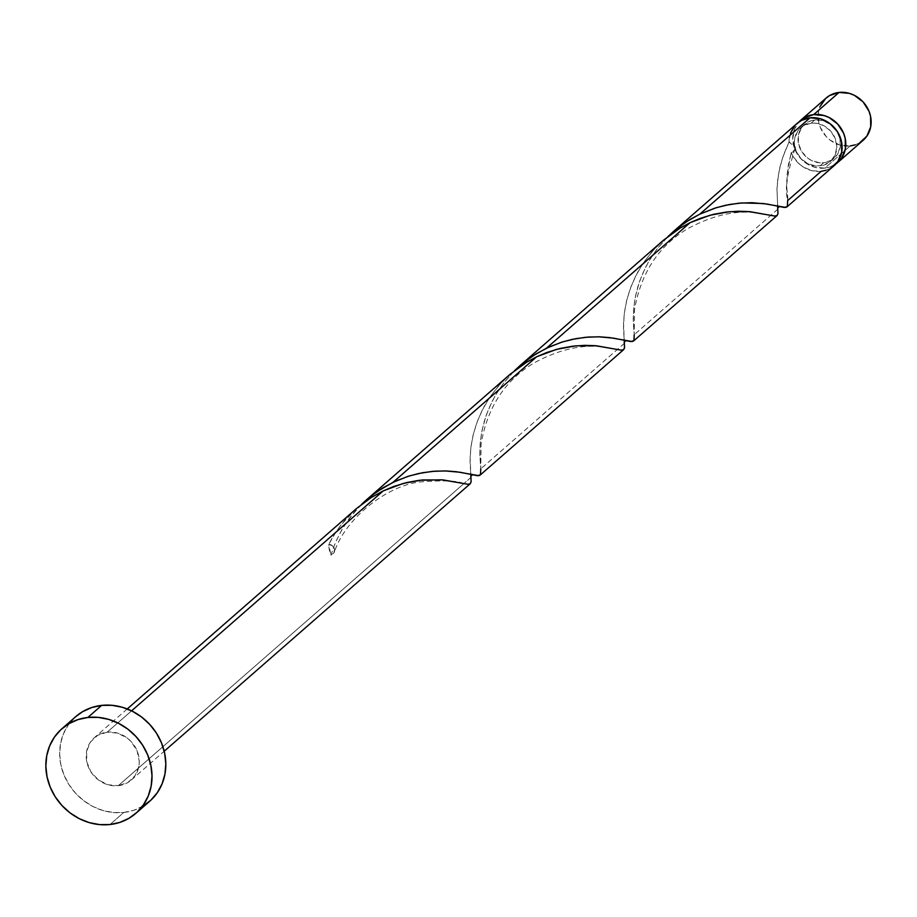 <?xml version="1.0" encoding="UTF-8"?>
<svg xmlns="http://www.w3.org/2000/svg" width="917" height="917" viewBox="0 0 917 917"><rect width="100%" height="100%" fill="white"/><g stroke="black" fill="none" stroke-linecap="round" stroke-linejoin="round"><path stroke-width="0.69" stroke-dasharray="4.58 3.44" d="M824.807 168.12A28.095 25.298 48.8 0 1 796.483 152.703A28.095 25.298 48.8 0 1 799.016 121.915L794.603 128.873L792.724 138.948L794.879 149.391L800.759 158.607L804.828 162.309L814.445 167.181L824.807 168.12L850.151 145.963L824.807 168.12L829.759 167.054L835.823 164.017A28.095 25.298 48.8 0 1 824.807 168.12M825.587 98.532L826.079 98.085A28.095 25.298 -131.2 0 0 821.196 129.343A28.095 25.298 -131.2 0 0 850.151 145.963L839.8 145.024L830.172 140.152L826.102 136.45L820.234 127.222L818.652 122.064L818.503 111.599L819.947 106.704M811.144 123.165L814.823 119.944A22.478 20.231 -131.2 0 0 804.473 124.437A22.478 20.231 -131.2 0 0 800.53 149.482A22.478 20.231 -131.2 0 0 823.695 162.768L820.016 165.988A22.478 20.231 48.8 0 1 794.81 146.869A22.478 20.231 48.8 0 1 800.782 127.658A22.478 20.231 48.8 0 1 811.144 123.165L815.282 123.13L823.432 125.503L830.378 130.776L835.078 138.158L836.808 146.514L835.307 154.572L830.802 161.105L823.982 165.129L815.878 166.023L807.728 163.65L800.77 158.377L796.071 150.996L794.34 142.639L794.695 138.501L797.756 131.051L803.533 125.675L811.144 123.165A22.478 20.231 48.8 0 1 834.31 136.461A22.478 20.231 48.8 0 1 830.366 161.495A22.478 20.231 48.8 0 1 820.016 165.988L823.695 162.768L831.306 160.269L837.083 154.881L840.144 147.442L840.029 139.075L838.757 134.937L836.751 131.051L830.802 124.597L823.111 120.7L814.823 119.944L810.857 120.803L804.037 124.827L801.435 127.841L798.375 135.28L798.489 143.648L801.767 151.672L807.717 158.114L811.407 160.429L819.557 162.802L823.695 162.768A22.478 20.231 -131.2 0 0 834.046 158.286A22.478 20.231 -131.2 0 0 837.989 133.24A22.478 20.231 -131.2 0 0 814.823 119.944L811.144 123.165M75.756 716.624A56.189 50.584 -131.2 0 0 65.909 779.221A56.189 50.584 -131.2 0 0 123.818 812.451L110.017 824.521L123.818 812.451A56.189 50.584 -131.2 0 0 149.712 801.229M356.575 508.477L341.491 524.352L335.817 532.181L328.745 544.4A28.095 25.298 -131.2 0 0 330.945 555.049L335.725 541.821L342.522 528.536L353.297 513.302L361.94 503.983M107.197 732.156L131.578 710.847L107.197 732.156A28.095 25.298 48.8 0 1 136.152 748.776A28.095 25.298 48.8 0 1 131.223 780.069A28.095 25.298 48.8 0 1 118.282 785.686A28.095 25.298 48.8 0 1 89.327 769.076A28.095 25.298 48.8 0 1 94.245 737.772A28.095 25.298 48.8 0 1 107.197 732.156L97.683 735.296L90.462 742.025L86.634 751.321L86.783 761.786L90.875 771.805L98.302 779.874L107.919 784.746L118.282 785.686L463.887 483.603L118.282 785.686L127.795 782.556L135.017 775.828L138.845 766.52L139.281 761.339L137.114 750.897L131.246 741.67L127.176 737.979L117.548 733.107L107.197 732.156M471.006 477.379L463.887 483.603L471.006 477.379M510.001 374.365L500.728 383.421L490.297 396.511L484.187 406.437L477.86 419.94L473.39 433.879L470.788 448.069L470.031 461.881L470.88 475.934L470.1 457.102L470.96 446.739L473.069 435.197L476.748 422.897L482.17 410.277L489.403 397.84L498.378 386.046L508.935 375.305L520.787 365.986L536.628 356.793M786.752 207.07L787.806 203.333L786.729 187.572L787.05 175.239L788.46 164.452L791.245 152.703A28.095 25.298 -131.2 0 0 821.116 171.341A28.095 25.298 -131.2 0 0 834.069 165.725M797.091 123.428A28.095 25.298 -131.2 0 0 789.033 142.055L782.465 158.011L778.625 173.29L776.963 189.04L777.742 207.712L776.963 188.879L777.822 178.506L779.943 166.963L783.611 154.664L789.033 142.055L790.97 142.399L794.065 144.978L794.867 148.829L792.953 151.958L791.245 152.703L793.4 156.967L799.59 164.269L803.441 167.112L812.072 170.745L821.116 171.341L787.657 200.594C785.216 191.378 786.408 175.411 791.245 152.703L794.581 149.849C782.155 190.564 788.643 188.925 787.623 200.204L787.657 200.594M667.851 236.689L656.618 249.527L648.56 261.723L642.29 274.309L637.808 286.826L634.988 298.77L633.578 309.74L633.246 319.345L634.22 334.705L633.303 321.97L633.704 308.284L635.584 295.687L639.585 281.313L645.293 267.81L650.52 258.445L657.718 248.094L667.851 236.689M777.868 209.145L634.22 334.705L777.868 209.145M514.426 370.8L503.192 383.65L495.123 395.835L488.853 408.432L484.382 420.937L481.551 432.881L480.153 443.851L479.82 453.457L480.795 468.816L479.878 456.081L480.267 442.395L482.147 429.809L486.148 415.435L491.856 401.921L497.083 392.556L504.293 382.217L514.426 370.8M624.431 343.267L480.795 468.816L624.431 343.267M663.438 240.254L654.153 249.309L643.734 262.4L637.624 272.326L631.297 285.829L626.827 299.767L624.225 313.946L623.468 327.759L624.305 341.823L623.537 322.99L624.385 312.617L626.506 301.085L630.185 288.775L635.607 276.166L642.828 263.729L651.815 251.934L662.372 241.194L674.213 231.875L690.065 222.682M633.326 341.181L634.346 338.854L634.22 334.705M777.398 215.197L776.802 215.724M479.889 475.293L480.909 472.966L480.795 468.816M623.973 349.32L623.365 349.835M470.536 483.431L469.94 483.947M826.079 170.264L830.63 168.212M797.033 123.474L794.856 125.663M790.488 133.194L789.033 142.055L794.81 146.869L794.581 149.849M142.846 806.181L133.733 810.307L123.818 812.451L113.479 812.542L103.117 810.571L93.11 806.605L83.871 800.816L75.733 793.423L69.016 784.688L63.984 774.98L60.82 764.64L59.662 754.095L60.533 743.721L63.411 733.944L68.19 725.118L75.675 716.693M859.665 142.834L855.114 144.886M850.151 145.963A28.095 25.298 -131.2 0 0 863.103 140.347M361.585 504.327L349.755 517.761L341.697 529.957L335.427 542.543L330.945 555.049A5.617 5.055 -131.2 0 0 328.745 544.4L330.945 555.049L333.914 552.951L334.51 549.203L332.424 545.764L328.745 544.4C340.7 520.902 358.856 503.078 383.203 490.904M800.782 127.658L804.473 124.437M127.234 708.944L94.245 737.772M131.223 780.069L164.212 751.241M830.366 161.495L834.046 158.286M463.521 483.523C458.179 480.817 444.47 480.233 422.37 481.769C389.966 483.912 346.11 516.431 334.292 552.194M470.581 472.702L470.719 476.336M472.255 474.731L468.919 473.963M616.958 349.4C609.599 348.724 581.584 337.238 534.313 362.788C505.256 380.028 487.535 406.976 481.127 443.633L480.76 468.427M624.019 338.591L624.145 342.224M625.692 340.62L622.356 339.852M770.395 215.289C763.036 214.612 735.021 203.127 687.739 228.677C658.693 245.916 640.96 272.865 634.553 309.522L634.186 334.315M777.444 204.48L777.582 208.113M779.118 206.508L775.782 205.74"/><path stroke-width="1.38" d="M800.77 120.207A28.095 25.298 48.8 0 0 799.016 121.915L804.209 117.731L813.711 114.591L839.066 92.434A28.095 25.298 -131.2 0 0 826.125 98.05L800.77 120.207A28.095 25.298 48.8 0 1 813.711 114.591L824.074 115.542L829.071 117.514L837.76 124.116L843.64 133.332L845.222 138.501L845.359 148.955L841.531 158.263L835.823 164.017A28.095 25.298 48.8 0 0 837.748 162.515L863.103 140.347A28.095 25.298 -131.2 0 0 868.021 109.054A28.095 25.298 -131.2 0 0 839.066 92.434L849.429 93.374L854.426 95.357L863.115 101.947L868.984 111.175L870.565 116.333L870.714 126.798L866.886 136.106L859.665 142.834M135.911 813.299L149.712 801.229A56.189 50.584 -131.2 0 0 159.558 738.621A56.189 50.584 -131.2 0 0 101.649 705.391L87.849 717.461L101.649 705.391A56.189 50.584 -131.2 0 0 75.756 716.624L61.955 728.694A56.189 50.584 48.8 0 1 87.849 717.461A56.189 50.584 48.8 0 1 145.757 750.691A56.189 50.584 48.8 0 1 135.911 813.299A56.189 50.584 48.8 0 1 110.017 824.521A56.189 50.584 48.8 0 1 52.109 791.291A56.189 50.584 48.8 0 1 61.955 728.694M624.466 348.059L623.365 349.835L620.901 350.122L596.577 345.812L575.784 345.847L556.596 349.343L536.628 356.793L392.992 482.353L536.628 356.793L526.885 362.055L510.001 374.365L366.364 499.914L376.715 491.833L392.992 482.353L407.95 476.382L418.565 473.527L432.148 471.395L445.181 470.925L460.231 472.278L477.413 475.705L480.382 474.788M480.795 468.816L480.497 474.605L478.915 475.671L456.334 471.728L446.361 470.96L434.99 471.166L422.531 472.736L409.418 475.923L396.098 480.909L383.042 487.729L370.709 496.303L361.585 504.327L366.662 499.662M471.04 482.182L469.94 483.947L467.475 484.233L443.14 479.923L422.359 479.958L403.159 483.454L383.203 490.904L131.578 710.847L383.203 490.904L371.339 497.472L356.575 508.477L127.234 708.944M470.857 475.717L471.109 481.677M826.079 170.264L821.116 171.341L787.657 200.594L787.359 206.371L785.777 207.437L763.196 203.505L741.853 202.944L729.393 204.502L716.28 207.7L699.854 214.12L810.032 117.812A28.095 25.298 -131.2 0 0 797.091 123.428L673.227 231.692L686.031 221.948L699.854 214.12L714.824 208.159L725.427 205.305L739.01 203.173L752.043 202.691L767.093 204.055L784.287 207.471L787.256 206.554M667.851 236.689L673.227 231.692M777.673 206.933L777.971 213.455M777.903 213.948L776.802 215.724L774.338 216.011L750.003 211.689L729.221 211.735L710.022 215.231L690.065 222.682L546.429 348.231L690.065 222.682L680.322 227.932L663.438 240.254L519.79 365.803L532.605 356.06L546.429 348.231L561.387 342.27L572.002 339.416L585.585 337.284L598.618 336.803L613.656 338.167L630.85 341.582L633.819 340.677M514.426 370.8L519.79 365.803M624.294 341.605L624.534 347.566M786.924 206.944L834.069 165.725A28.095 25.298 -131.2 0 0 838.986 134.432A28.095 25.298 -131.2 0 0 810.032 117.812L699.854 214.12L689.905 219.507L677.571 228.069L668.447 236.105M830.63 168.212L837.851 161.484L841.68 152.176L841.531 141.711L837.439 131.693L830.011 123.635L820.394 118.751L810.032 117.812L801.641 120.333L797.033 123.474M794.856 125.663L790.488 133.194M75.675 716.693L82.633 711.661L91.734 707.546L101.649 705.391L111.989 705.311L122.362 707.282L132.357 711.237L141.608 717.025L149.746 724.43L156.463 733.153L161.495 742.873L164.647 753.201L165.817 763.758L164.945 774.12L162.057 783.909L157.288 792.724L150.801 800.254L142.846 806.181M110.017 824.521L99.678 824.612L89.304 822.641L79.309 818.675L70.059 812.886L61.92 805.493L55.203 796.758L50.171 787.05L47.019 776.71L45.85 766.165L46.721 755.791L49.61 746.014L54.378 737.188L60.866 729.668L68.821 723.731L77.934 719.616L87.849 717.461L98.188 717.381L108.55 719.352L118.557 723.307L127.795 729.095L135.934 736.5L142.651 745.223L147.683 754.943L150.846 765.271L152.004 775.828L151.133 786.19L148.256 795.979L143.476 804.794L136.988 812.324L129.033 818.251L119.932 822.377L110.017 824.521M855.114 144.886L850.151 145.963M819.947 106.704L825.587 98.532L829.553 95.563L839.066 92.434L813.711 114.591A28.095 25.298 48.8 0 1 842.677 131.211A28.095 25.298 48.8 0 1 837.748 162.515M383.203 490.904L393.37 486.595L406.644 482.571L419.459 480.267L442.063 479.82L467.899 484.268L470.134 483.832L471.074 481.975L470.88 475.934M536.628 356.793L546.807 352.483L560.081 348.46L572.896 346.156L584.828 345.342L595.5 345.709L621.336 350.156L623.56 349.721L624.5 347.864L624.305 341.823M690.065 222.682L700.233 218.361L713.506 214.337L726.333 212.045L738.265 211.231L748.925 211.598L774.762 216.045L776.997 215.598L777.937 213.753L777.742 207.712M634.22 334.705L633.922 340.494L632.34 341.548L609.759 337.616L599.798 336.837L588.416 337.055L575.968 338.625L562.843 341.812L549.524 346.798L536.468 353.618L524.146 362.181L515.022 370.216M633.487 341.055L777.135 215.495M480.061 475.166L623.698 349.606M164.212 751.241L470.261 483.729M470.719 476.336L472.759 474.616M624.145 342.224L626.185 340.505M777.582 208.113L779.622 206.394"/></g></svg>
